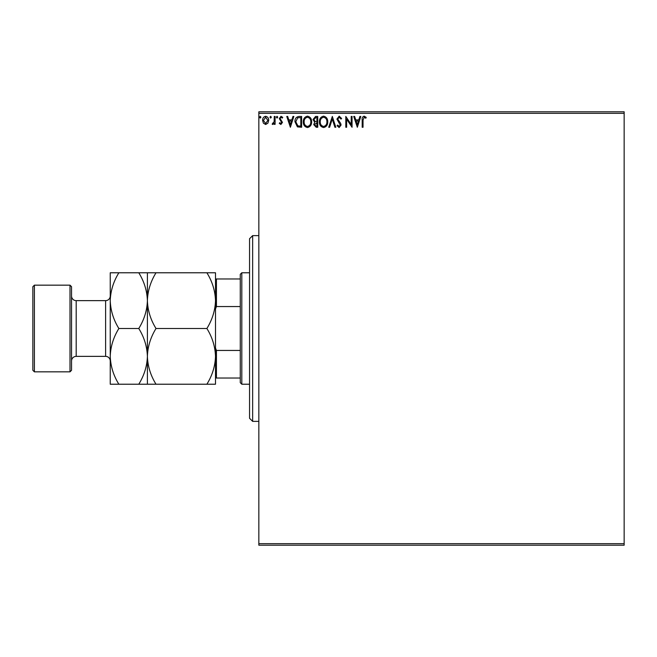 <?xml version="1.0" encoding="UTF-8"?>
<svg xmlns="http://www.w3.org/2000/svg" width="657" height="657" viewBox="0 0 657 657"><rect width="100%" height="100%" fill="white"/><g stroke="black" fill="none" stroke-linecap="round" stroke-linejoin="round"><path stroke-width="0.99" d="M267.9 123.179L265.65 124.493L263.408 123.188L262.595 120.371C262.57 118.129 263.588 116.774 265.65 116.297C267.711 116.765 268.729 118.129 268.705 120.371L267.9 123.179M275.094 116.437L275.094 124.354L274.265 124.354L274.265 123.188L272.811 124.493L272.179 124.222L272.581 123.376L274.133 121.816L274.265 116.437L275.094 116.437M280.876 124.493L279.266 123.368L279.751 122.687L280.818 123.524L281.623 122.457L279.266 118.589L281.024 116.297L282.74 117.373L282.264 118.104L281.114 117.275L280.096 118.547L282.461 122.416L280.876 124.493M299.116 116.437L301.629 116.437L301.629 127.269L297.407 126.883L294.96 121.717C294.837 118.589 296.225 116.831 299.116 116.437M317.742 116.437L317.742 127.269L316.214 127.269L313.718 124.584L314.728 122.284L313.019 119.517L315.582 116.437L317.742 116.437M332.327 116.437L335.801 127.269L334.898 127.269L332.261 119.048L329.625 127.269L328.722 127.269L332.327 116.437M351.224 116.437L352.053 116.437L352.053 127.269L346.641 119.188L346.641 127.269L345.804 127.269L345.804 116.437L351.224 124.502L351.224 116.437M363.034 120.067L363.034 127.269L362.196 127.269L362.196 119.952C361.859 117.989 362.524 116.724 364.175 116.158L366.228 117.406L365.801 118.244L364.183 117.275L363.034 120.067M258.842 113.341L258.842 111.797L624.15 111.797L624.15 113.341L258.842 113.341L258.842 543.659L624.15 543.659L624.15 545.203L258.842 545.203L258.842 543.659M624.15 113.341L624.15 543.659M357.334 127.269L353.721 116.437L354.632 116.437L355.741 119.911L358.788 119.911L359.896 116.437L360.808 116.437L357.334 127.269M339.201 116.158L341.64 118.531L340.958 119.073L339.267 117.275L337.747 119.106L340.655 123.368L341.082 125.019L339.143 127.548L337.049 125.717L337.706 125.052L339.16 126.44L340.252 125.068L336.918 119.089L339.201 116.158M327.744 121.808C327.81 124.896 326.439 126.809 323.63 127.548C320.764 126.883 319.359 124.986 319.409 121.857C319.359 118.761 320.739 116.864 323.564 116.158C326.389 116.839 327.786 118.72 327.744 121.808M311.632 121.808C311.689 124.896 310.318 126.809 307.517 127.548C304.651 126.883 303.238 124.986 303.296 121.857C303.247 118.761 304.626 116.864 307.451 116.158C310.276 116.839 311.673 118.72 311.632 121.808M290.378 127.269L286.764 116.437L287.676 116.437L288.784 119.911L291.831 119.911L292.94 116.437L293.851 116.437L290.378 127.269M277.739 117.201L277.04 118.104L276.351 117.201L277.04 116.297L277.739 117.201M271.349 117.201L270.651 118.104L269.961 117.201L270.651 116.297L271.349 117.201M260.928 117.201L260.229 118.104L259.54 117.201L260.229 116.297L260.928 117.201M356.102 121.019L357.268 124.658L358.435 121.019L356.102 121.019M320.246 121.857C320.205 124.337 321.322 125.865 323.597 126.44C325.856 125.84 326.964 124.296 326.915 121.808C326.956 119.344 325.847 117.833 323.597 117.275C321.306 117.833 320.189 119.36 320.246 121.857M316.05 126.16L316.912 126.16L316.912 122.687L314.547 124.567L316.05 126.16M316.493 121.578L316.912 121.578L316.912 117.546L315.96 117.546L313.857 119.517L315.163 121.446L316.493 121.578M304.134 121.857C304.092 124.337 305.209 125.865 307.476 126.44C309.743 125.84 310.851 124.296 310.802 121.808C310.835 119.344 309.734 117.833 307.476 117.275C305.193 117.833 304.076 119.36 304.134 121.857M300.799 126.16L300.799 117.546L297.67 117.825L295.798 121.717L297.851 125.857L300.799 126.16M289.146 121.019L290.312 124.658L291.478 121.019L289.146 121.019M263.432 120.371L265.65 123.524L267.875 120.371L265.65 117.275L263.432 120.371M252.649 421.375L249.553 418.279L249.553 238.721L252.649 235.625L252.649 421.375L258.842 421.375M241.817 384.222L240.273 382.678L240.273 274.322L241.817 272.778L241.817 384.222L249.553 384.222M241.817 272.778L249.553 272.778M240.273 378.03L215.504 378.03M215.504 348.038L216.432 350.444L216.432 378.03M240.273 350.444L216.432 350.444M240.273 306.556L216.432 306.556L215.504 308.962M215.504 278.97L216.432 278.97L216.432 306.556M240.273 278.97L216.432 278.97M71.547 286.707L71.547 370.293L70.003 371.837L70.003 285.163L71.547 286.707M34.394 371.837L32.85 370.293L32.85 286.707L34.394 285.163L34.394 371.837L70.003 371.837M71.547 361.005A4.64 4.64 0 0 1 76.187 356.365L105.605 356.365A4.64 4.64 0 0 1 110.245 361.005M71.547 295.995A4.64 4.64 0 0 0 76.187 300.635L105.605 300.635A4.64 4.64 0 0 0 110.245 295.995M34.394 285.163L70.003 285.163M206.881 328.5C212.268 337.172 215.143 346.461 215.504 356.365C215.176 366.146 212.301 375.434 206.881 384.222L215.504 384.222L215.504 300.635C215.176 310.424 212.301 319.713 206.881 328.5L156.013 328.5C150.625 319.828 147.751 310.539 147.398 300.635C147.726 290.854 150.601 281.566 156.013 272.778L206.881 272.778C212.268 281.451 215.143 290.739 215.504 300.635L215.504 272.778L206.881 272.778M147.398 384.222L147.398 356.365C147.069 366.146 144.195 375.434 138.775 384.222L156.013 384.222C150.625 375.549 147.751 366.261 147.398 356.365C147.726 346.576 150.601 337.287 156.013 328.5M156.013 384.222L206.881 384.222M156.013 272.778L138.775 272.778C144.162 281.451 147.037 290.739 147.398 300.635L147.398 272.778M147.398 356.365L147.398 300.635C147.069 310.424 144.195 319.713 138.775 328.5C144.162 337.172 147.037 346.461 147.398 356.365M118.868 272.778C113.447 281.566 110.573 290.854 110.245 300.635C110.606 310.539 113.48 319.828 118.868 328.5C113.447 337.287 110.573 346.576 110.245 356.365C110.606 366.261 113.48 375.549 118.868 384.222L110.245 384.222L110.245 272.778L138.775 272.778M118.868 328.5L138.775 328.5M118.868 384.222L138.775 384.222M76.187 300.635L76.187 356.365M105.605 356.365L105.605 300.635M252.649 235.625L258.842 235.625"/></g></svg>
